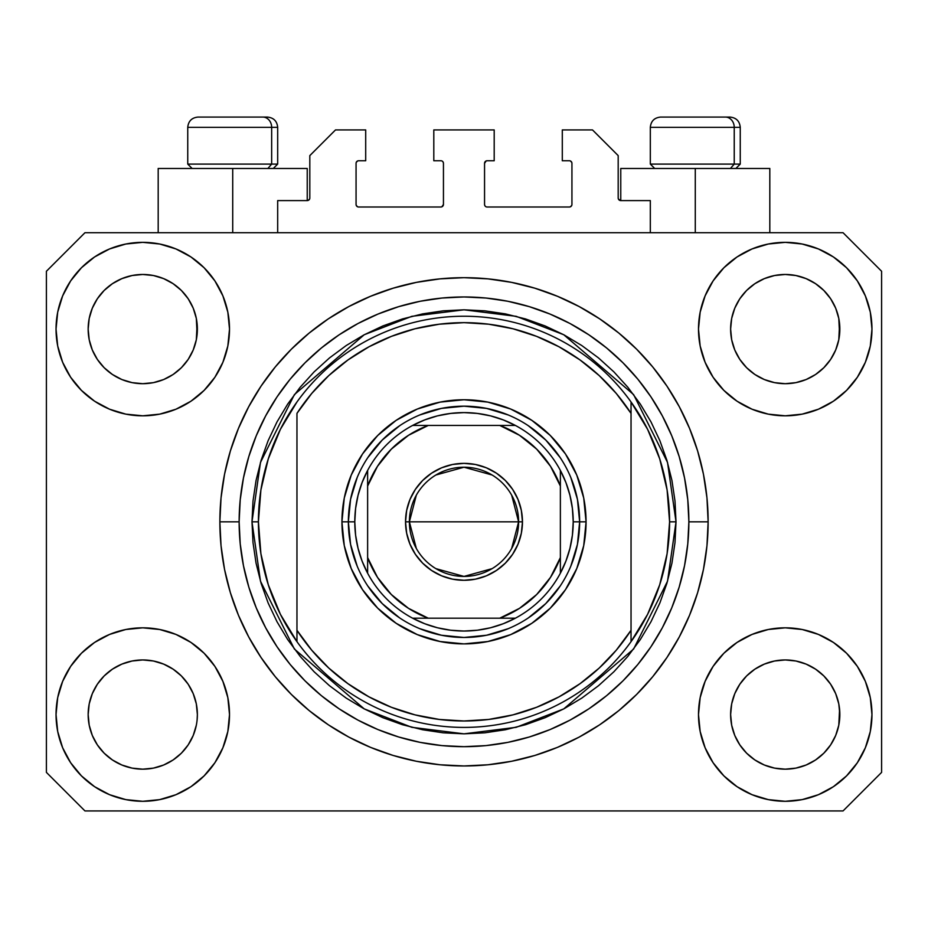 <?xml version="1.0" encoding="UTF-8"?>
<svg xmlns="http://www.w3.org/2000/svg" width="928" height="928" viewBox="0 0 928 928"><rect width="100%" height="100%" fill="white"/><g stroke="black" fill="none" stroke-linecap="round" stroke-linejoin="round"><path stroke-width="1.39" d="M277.681 232.719L277.681 200.587L307.238 200.587L277.681 200.587L277.681 232.719M309.813 198.024L309.813 155.614L309.813 198.024A2.575 2.575 0 0 1 307.238 200.587L308.224 200.39L307.238 200.587L307.238 168.467L232.719 168.467L232.719 232.719L232.719 168.467L158.189 168.467L158.189 232.719L158.189 168.467L307.238 168.467M309.813 155.614L335.507 129.92L365.702 129.92L365.702 160.753L358.637 160.753L365.702 160.753L365.702 129.92L335.507 129.92L309.813 155.614M356.062 163.328L356.062 204.45L356.062 163.328A2.575 2.575 0 0 1 358.637 160.753L357.651 160.95L358.637 160.753M358.637 207.014L440.87 207.014L358.637 207.014A2.575 2.575 0 0 1 356.062 204.45L356.259 205.424L356.062 204.45M442.691 206.26L441.856 206.816L443.445 204.45L443.445 163.328L443.445 204.45A2.575 2.575 0 0 1 440.87 207.014L441.856 206.816L440.87 207.014M440.87 160.753L433.805 160.753L440.87 160.753A2.575 2.575 0 0 1 443.445 163.328L443.248 162.342L443.445 163.328M433.805 160.753L433.805 129.92L433.805 160.753M494.195 129.92L433.805 129.92L494.195 129.92L494.195 160.753L487.13 160.753L494.195 160.753L494.195 129.92M485.309 161.507L486.144 160.95L484.555 163.328L484.555 204.45L484.555 163.328A2.575 2.575 0 0 1 487.13 160.753L486.144 160.95L487.13 160.753M487.13 207.014L569.363 207.014L487.13 207.014A2.575 2.575 0 0 1 484.555 204.45L484.752 205.424L484.555 204.45M571.938 204.45L571.938 163.328L571.938 204.45A2.575 2.575 0 0 1 569.363 207.014L570.349 206.816L569.363 207.014M569.363 160.753L562.298 160.753L569.363 160.753A2.575 2.575 0 0 1 571.938 163.328L571.741 162.342L571.938 163.328M562.298 160.753L562.298 129.92L592.493 129.92L618.187 155.614L618.187 198.024L618.187 155.614L592.493 129.92L562.298 129.92L562.298 160.753M618.384 199.01L620.762 200.587L620.762 168.467L695.281 168.467L695.281 232.719L695.281 168.467L769.811 168.467L620.762 168.467L620.762 200.587L650.319 200.587L620.762 200.587A2.575 2.575 0 0 1 618.187 198.024L618.384 199.01L618.187 198.024M650.319 200.587L650.319 232.719L650.319 200.587M570.349 160.95L571.741 162.342L570.349 160.95M571.741 205.424L570.349 206.816L571.741 205.424M485.309 206.26L484.752 205.424M442.691 161.507L443.248 162.342M357.651 206.816L356.259 205.424L357.651 206.816M356.259 162.342L357.651 160.95L356.259 162.342M309.616 199.01L308.224 200.39M469.974 765.878L467.074 765.936M458.328 765.89L461.657 765.948M219.936 527.8L219.866 522.244M188.175 744.894L193.221 735.463L196.33 725.209L193.221 735.463L188.175 744.894L193.221 735.463L188.175 744.894L181.389 753.176L188.175 744.894L181.389 753.176L173.107 759.962L181.389 753.176L173.107 759.962L163.664 765.008L173.107 759.962L163.664 765.008L153.422 768.117L142.773 769.173L132.112 768.117L121.87 765.008L112.427 759.962L121.87 765.008L112.427 759.962L104.156 753.176L97.359 744.894L92.313 735.463L89.204 725.209A54.613 54.613 0 0 0 89.204 725.22L92.313 735.463L89.204 725.209L88.16 714.56A54.613 54.613 0 0 1 142.773 659.947A54.613 54.613 0 0 1 197.374 714.56L197.374 714.653M739.848 684.191L739.848 684.18A54.613 54.613 0 0 0 739.836 684.203L734.779 693.657L739.825 684.226L746.646 675.92A54.613 54.613 0 0 0 746.611 675.944L739.825 684.226L746.611 675.944L754.893 669.158A54.613 54.613 0 0 0 754.847 669.181L746.611 675.944L754.893 669.158L764.336 664.112L754.893 669.158L764.336 664.112L774.578 661.003L785.227 659.947L795.888 661.003L806.13 664.112L815.608 669.181A54.613 54.613 0 0 0 815.584 669.158L806.13 664.112L815.573 669.158L823.844 675.944L830.641 684.226L835.687 693.657L838.796 703.911L835.687 693.657L838.796 703.911L839.84 714.56A54.613 54.613 0 0 1 785.227 769.173A54.613 54.613 0 0 1 730.626 714.56L730.626 714.56A54.613 54.613 0 0 1 785.227 659.947A54.613 54.613 0 0 1 839.84 714.56L839.84 714.653M815.434 283.585L823.844 290.464L830.641 298.746A54.613 54.613 0 0 0 815.584 283.69L806.13 278.632L815.573 283.678L823.844 290.464L830.641 298.746L835.687 308.189L838.796 318.432L835.687 308.189L838.796 318.432L839.573 334.451L839.84 329.08A54.613 54.613 0 0 1 785.227 383.693A54.613 54.613 0 0 1 730.626 329.08L730.881 334.44L730.626 329.08A54.613 54.613 0 0 1 785.227 274.479A54.613 54.613 0 0 1 839.84 329.08L839.84 329.173M795.888 275.523L785.227 274.479L795.888 275.523L806.13 278.632A54.613 54.613 0 0 0 764.347 278.62L754.893 283.678L746.611 290.464L739.825 298.746L734.779 308.189L731.67 318.432L734.779 308.189L739.825 298.746L746.611 290.464L754.893 283.678L764.336 278.632L774.578 275.523L785.227 274.479L795.888 275.523L806.13 278.632L815.573 283.678M172.979 283.585L181.389 290.464L188.175 298.746A54.613 54.613 0 0 0 173.118 283.69L163.664 278.632L173.107 283.678L181.389 290.464L188.175 298.746L193.221 308.189L196.33 318.432L193.221 308.189L196.33 318.432L197.119 334.451L197.374 329.08A54.613 54.613 0 0 1 142.773 383.693A54.613 54.613 0 0 1 88.16 329.08L88.427 334.44L88.16 329.08A54.613 54.613 0 0 1 142.773 274.479A54.613 54.613 0 0 1 197.374 329.08L197.374 329.173M153.422 275.523L142.773 274.479L153.422 275.523L163.664 278.632A54.613 54.613 0 0 0 121.881 278.62L112.427 283.678L104.156 290.464L97.359 298.746L92.313 308.189L89.204 318.432L92.313 308.189L97.359 298.746L104.156 290.464L112.427 283.678L121.87 278.632L132.112 275.523L142.773 274.479L153.422 275.523L163.664 278.632L173.107 283.678M97.382 684.191L97.394 684.18A54.613 54.613 0 0 0 97.37 684.203L104.18 675.92A54.613 54.613 0 0 0 104.156 675.944L112.427 669.158A54.613 54.613 0 0 0 112.392 669.181L104.156 675.944L112.427 669.158L121.87 664.112L112.427 669.158L121.87 664.112L132.112 661.003L142.773 659.947L153.422 661.003L163.664 664.112L173.153 669.181A54.613 54.613 0 0 0 173.118 669.158L163.664 664.112L173.107 669.158L181.389 675.944L188.175 684.226L193.221 693.657L188.175 684.226L193.221 693.657L196.33 703.911L193.221 693.657L196.33 703.911L197.374 714.56A54.613 54.613 0 0 1 142.773 769.173A54.613 54.613 0 0 1 88.16 714.56L89.204 703.911L92.313 693.657L89.204 703.911L92.313 693.657L97.359 684.226L92.313 693.657L97.359 684.226L104.156 675.944L97.359 684.226A54.613 54.613 0 0 0 97.347 684.249M112.392 374.46A54.613 54.613 0 0 0 112.416 374.483L104.156 367.697A54.613 54.613 0 0 0 104.18 367.72L104.133 367.674M132.089 382.638A54.613 54.613 0 0 0 132.136 382.649L121.87 379.54L112.369 374.448M197.374 329.08L197.119 323.733L196.33 339.741L193.221 349.984L196.33 339.741L193.221 349.984L188.175 359.426L193.221 349.984L188.175 359.426L181.389 367.697L188.152 359.461A54.613 54.613 0 0 0 188.164 359.438L181.389 367.697L173.107 374.494L181.354 367.732A54.613 54.613 0 0 0 181.389 367.697L173.107 374.494L163.664 379.54L173.107 374.494L163.664 379.54L153.422 382.638A54.613 54.613 0 0 0 153.445 382.638L142.773 383.693L132.112 382.638L121.87 379.54L112.427 374.494L121.87 379.54M112.427 374.494L104.156 367.697L97.359 359.426L92.313 349.984L89.204 339.741L92.313 349.984L89.204 339.741L88.16 329.08L89.204 318.432L92.313 308.189L97.359 298.746L104.156 290.464L112.427 283.678A54.613 54.613 0 0 0 97.37 298.735M754.847 374.46A54.613 54.613 0 0 0 754.882 374.483L746.611 367.697A54.613 54.613 0 0 0 746.646 367.72L739.825 359.426A54.613 54.613 0 0 0 739.848 359.461M774.555 382.638A54.613 54.613 0 0 0 774.602 382.649L764.336 379.54L754.824 374.448M839.84 329.08L839.573 323.733L838.796 339.741L835.687 349.984L838.796 339.741L835.687 349.984L830.641 359.426L835.687 349.984L830.641 359.426L823.844 367.697L830.606 359.461A54.613 54.613 0 0 0 830.63 359.438L823.844 367.697L815.573 374.494L823.82 367.732A54.613 54.613 0 0 0 823.844 367.697L815.573 374.494L806.13 379.54L815.573 374.494L806.13 379.54L795.888 382.638A54.613 54.613 0 0 0 795.911 382.638L785.227 383.693L774.578 382.638L764.336 379.54L754.893 374.494L764.336 379.54M754.893 374.494L746.611 367.697L739.825 359.426L734.779 349.984L731.67 339.741L734.779 349.984L731.67 339.741L730.626 329.08L731.67 318.432L734.779 308.189L739.825 298.746L746.611 290.464L754.893 283.678A54.613 54.613 0 0 0 739.836 298.735M774.578 382.638L785.227 383.693L795.888 382.638L806.107 379.54M730.881 719.908L730.626 714.56L731.67 725.209L734.779 735.463L731.67 725.209L730.626 714.56L731.67 703.911L734.779 693.657L731.67 703.911L734.779 693.657L739.825 684.226M839.84 714.56L839.573 709.212L838.796 725.209L835.687 735.463L838.796 725.209L835.687 735.463L830.641 744.894L835.687 735.463L830.641 744.894L823.844 753.176L830.641 744.894L823.844 753.176L815.573 759.962L823.844 753.176L815.573 759.962L806.13 765.008L815.573 759.962L806.13 765.008L795.888 768.117L785.227 769.173L774.578 768.117L764.336 765.008L754.893 759.962L764.336 765.008L754.893 759.962L746.611 753.176L739.825 744.894L734.779 735.463L731.67 725.209M838.796 725.209L839.573 719.942M197.374 714.56L197.107 719.942M229.506 714.56A86.733 86.733 0 0 1 142.773 801.293A86.733 86.733 0 0 1 56.04 714.56L57.698 697.636L62.64 681.372L70.656 666.374L81.444 653.231L94.586 642.443L109.574 634.427L125.848 629.497L142.773 627.827L159.686 629.497L175.96 634.427L190.959 642.443L204.102 653.231L214.89 666.374L222.894 681.372L227.836 697.636L229.506 714.56L227.836 731.484L222.894 747.748L214.89 762.746L204.102 775.889L190.959 786.677L175.96 794.693L159.686 799.623L142.773 801.293L125.848 799.623L109.574 794.693L94.586 786.677L81.444 775.889L70.656 762.746L62.64 747.748L57.698 731.484L56.04 714.56A86.733 86.733 0 0 1 142.773 627.827A86.733 86.733 0 0 1 229.506 714.56M871.96 714.56A86.733 86.733 0 0 1 785.227 801.293A86.733 86.733 0 0 1 698.494 714.56L700.164 697.636L705.106 681.372L713.11 666.374L723.898 653.231L737.041 642.443L752.04 634.427L768.314 629.497L785.227 627.827L802.152 629.497L818.426 634.427L833.414 642.443L846.556 653.231L857.344 666.374L865.36 681.372L870.302 697.636L871.96 714.56L870.302 731.484L865.36 747.748L857.344 762.746L846.556 775.889L833.414 786.677L818.426 794.693L802.152 799.623L785.227 801.293L768.314 799.623L752.04 794.693L737.041 786.677L723.898 775.889L713.11 762.746L705.106 747.748L700.164 731.484L698.494 714.56A86.733 86.733 0 0 1 785.227 627.827A86.733 86.733 0 0 1 871.96 714.56L870.302 731.484M871.96 329.08A86.733 86.733 0 0 1 785.227 415.814A86.733 86.733 0 0 1 698.494 329.08L700.164 312.168L705.106 295.893L713.11 280.894L723.898 267.751L737.041 256.963L752.04 248.948L768.314 244.018L785.227 242.347L802.152 244.018L818.426 248.948L833.414 256.963L846.556 267.751L857.344 280.894L865.36 295.893L870.302 312.168L871.96 329.08L870.302 346.005L865.36 362.28L857.344 377.267L846.556 390.41L833.414 401.198L818.426 409.213L802.152 414.143L785.227 415.814L768.314 414.143L752.04 409.213L737.041 401.198L723.898 390.41L713.11 377.267L705.106 362.28L700.164 346.005L698.494 329.08A86.733 86.733 0 0 1 785.227 242.347A86.733 86.733 0 0 1 871.96 329.08L870.302 346.005M229.506 329.08A86.733 86.733 0 0 1 142.773 415.814A86.733 86.733 0 0 1 56.04 329.08L57.698 312.168L62.64 295.893L70.656 280.894L81.444 267.751L94.586 256.963L109.574 248.948L125.848 244.018L142.773 242.347L159.686 244.018L175.96 248.948L190.959 256.963L204.102 267.751L214.89 280.894L222.894 295.893L227.836 312.168L229.506 329.08L227.836 346.005L222.894 362.28L214.89 377.267L204.102 390.41L190.959 401.198L175.96 409.213L159.686 414.143L142.773 415.814L125.848 414.143L109.574 409.213L94.586 401.198L81.444 390.41L70.656 377.267L62.64 362.28L57.698 346.005L56.04 329.08A86.733 86.733 0 0 1 142.773 242.347A86.733 86.733 0 0 1 229.506 329.08M219.866 521.107L219.866 521.826A244.134 244.134 0 0 1 464 277.681A244.134 244.134 0 0 1 708.134 521.826L706.962 545.745L703.447 569.456L697.624 592.69L689.55 615.252L679.308 636.91L666.988 657.453L652.72 676.698L636.631 694.446L618.883 710.546L599.639 724.814L579.084 737.134L557.426 747.376L534.864 755.45L511.63 761.262L487.931 764.776L464 765.96L440.069 764.776L416.37 761.262L393.136 755.45L370.574 747.376L348.916 737.134L328.361 724.814L309.117 710.546L291.369 694.446L275.28 676.698L261.012 657.453L248.692 636.91L238.45 615.252L230.376 592.69L224.553 569.456L221.038 545.745L219.866 521.826L221.038 497.895L224.553 474.196L230.376 450.95L238.45 428.4L248.692 406.742L261.012 386.187L275.28 366.943L291.369 349.195L309.117 333.106L328.361 318.826L348.916 306.518L370.574 296.276L393.136 288.202L416.37 282.379L440.069 278.864L464 277.681L487.931 278.864L511.63 282.379L534.864 288.202L557.426 296.276L579.084 306.518L599.639 318.826L618.883 333.106L636.631 349.195L652.72 366.943L666.988 386.187L679.308 406.742L689.55 428.4L697.624 450.95L703.447 474.196L706.962 497.895L708.134 521.826A244.134 244.134 0 0 1 464 765.96A244.134 244.134 0 0 1 219.866 521.826L219.936 527.498M843.053 810.933L84.947 810.933L46.4 772.386L46.4 271.266L84.947 232.719L843.053 232.719L881.6 271.266L881.6 772.386L843.053 810.933L881.6 772.386L881.6 271.266L843.053 232.719L84.947 232.719L46.4 271.266L46.4 772.386L84.947 810.933L843.053 810.933M652.72 366.943L636.631 349.195L618.883 333.106L636.631 349.195L652.72 366.943M511.63 282.379L487.931 278.864M309.117 333.106L291.369 349.195L275.28 366.943L291.369 349.195L309.117 333.106M248.692 406.742L245.723 412.461M275.28 676.698L291.369 694.446L309.117 710.546L291.369 694.446L275.28 676.698M416.37 761.262L440.069 764.776M618.883 710.546L636.631 694.446L652.72 676.698L636.631 694.446L618.883 710.546M679.308 636.91L682.277 631.179M57.698 312.168L56.04 329.08M70.656 377.267L73.382 381.118M97.359 359.426L92.313 349.984L97.359 359.426L104.156 367.697M739.825 359.426L734.779 349.984L739.825 359.426M857.344 666.374L854.618 662.522M57.698 697.636L56.04 714.56M857.344 377.267L854.618 381.118M70.656 666.374L73.382 662.522M197.119 709.212L196.33 703.911M173.107 669.158L181.389 675.944A54.613 54.613 0 0 0 181.354 675.92L188.175 684.226A54.613 54.613 0 0 0 188.152 684.18M163.676 664.112L153.422 661.003L142.773 659.947L132.147 660.991A54.613 54.613 0 0 0 132.089 661.003M121.87 664.112L132.112 661.003L121.87 664.112L112.427 669.158M839.573 709.212L838.796 703.911M815.573 669.158L823.844 675.944A54.613 54.613 0 0 0 823.82 675.92L823.867 675.967M806.142 664.112L795.888 661.003L785.227 659.947L774.613 660.991A54.613 54.613 0 0 0 774.555 661.003M830.641 684.226L835.687 693.657L830.641 684.226L823.844 675.944M764.336 664.112L774.578 661.003L764.336 664.112L754.893 669.158M815.561 283.666A54.613 54.613 0 0 0 806.142 278.632M764.324 278.632A54.613 54.613 0 0 0 754.905 283.666L764.336 278.632L774.578 275.523L785.227 274.479M173.095 283.666A54.613 54.613 0 0 0 163.676 278.632M121.858 278.632A54.613 54.613 0 0 0 112.439 283.666L121.87 278.632L132.112 275.523L142.773 274.479M89.204 339.741L88.427 334.44M163.664 379.54L153.422 382.638L142.773 383.693L132.112 382.638M197.119 334.44L196.33 339.741M188.175 684.226L193.221 693.657M88.427 709.212L89.204 703.911M196.33 318.432L197.119 323.733M188.175 298.746L193.221 308.189M88.427 323.733L89.204 318.432M731.67 339.741L730.881 334.44M839.573 334.44L838.796 339.741M730.881 709.212L731.67 703.911M838.796 318.432L839.573 323.733M830.641 298.746L835.687 308.189M730.881 323.733L731.67 318.432M754.893 759.962L746.611 753.176L739.825 744.894L734.779 735.463M806.13 765.008L795.888 768.117L785.227 769.173L774.578 768.117L764.336 765.008M89.204 725.209L88.427 719.908M112.427 759.962L104.156 753.176L97.359 744.894L92.313 735.463M163.664 765.008L153.422 768.117L142.773 769.173L132.112 768.117L121.87 765.008M196.33 725.209L193.221 735.463M734.234 164.094L730.452 168.467L734.234 164.094L740.254 164.094L734.234 164.094L734.234 127.345L734.234 164.094L650.319 164.094L734.234 164.094M729.686 117.067L725.336 117.067A10.278 8.897 90 0 1 734.234 127.345L650.319 127.345C650.934 121.116 654.368 117.694 660.597 117.067C654.368 117.694 650.934 121.116 650.319 127.345L650.319 164.094L654.681 168.467M735.892 168.467L740.254 164.094L740.254 127.345C739.639 121.116 736.206 117.694 729.976 117.067C736.206 117.694 739.639 121.116 740.254 127.345L734.234 127.345A10.278 8.897 -90 0 0 725.336 117.067L660.666 117.067M725.336 117.067L660.933 117.067M650.76 127.345L734.234 127.345M271.66 164.094L267.879 168.467L271.66 164.094L277.681 164.094L271.66 164.094L271.66 127.345L271.66 164.094L187.746 164.094L271.66 164.094M267.113 117.067L262.763 117.067A10.278 8.897 90 0 1 271.66 127.345L187.746 127.345C188.361 121.116 191.794 117.694 198.024 117.067C191.794 117.694 188.361 121.116 187.746 127.345L187.746 164.094L192.108 168.467M277.681 164.094L273.319 168.467L277.681 164.094L277.681 127.345C277.066 121.116 273.632 117.694 267.403 117.067C273.632 117.694 277.066 121.116 277.681 127.345L271.66 127.345A10.278 8.897 -90 0 0 262.763 117.067L198.093 117.067M262.763 117.067L198.36 117.067M188.187 127.345L271.66 127.345M570.824 566.103L577.425 544.388L579.64 521.826L586.067 521.826A122.067 122.067 0 0 1 464 643.893A122.067 122.067 0 0 1 341.933 521.826L348.36 521.826L350.575 544.388L357.176 566.103M251.987 521.826L258.413 521.826A205.587 205.587 0 0 0 631.04 641.666A205.587 205.587 0 0 0 669.587 521.826L676.013 521.826L667.534 581.183L633.615 649.032L563.772 708.888L516.188 727.308L464 733.839L411.812 727.308L364.228 708.888L294.385 649.032L260.466 581.183L251.987 521.826L253.008 542.602L256.058 563.18L261.116 583.364L268.122 602.956L277.02 621.76L287.715 639.612L300.115 656.316L314.082 671.733L329.498 685.711L346.214 698.1L364.054 708.795L382.87 717.692L402.45 724.71L422.634 729.756L443.224 732.818L464 733.839L484.776 732.818L505.366 729.756L525.55 724.71L545.13 717.692L563.946 708.795L581.786 698.1L598.502 685.711L613.918 671.733L627.885 656.316L640.285 639.612L650.98 621.76L659.878 602.956L666.884 583.364L671.942 563.18L674.992 542.602L676.013 521.826L674.992 501.039L671.942 480.46L666.884 460.276L659.878 440.684L650.98 421.88L640.285 404.04L627.885 387.324L613.918 371.908L598.502 357.93L581.786 345.541L563.946 334.846L545.13 325.948L525.55 318.942L505.366 313.884L484.776 310.834L464 309.813L443.224 310.834L422.634 313.884L402.45 318.942L382.87 325.948L364.054 334.846L346.214 345.541L329.498 357.93L314.082 371.908L300.115 387.324L287.715 404.04L277.02 421.88L268.122 440.684L261.116 460.276L256.058 480.46L253.008 501.039L251.987 521.826L260.466 462.457L294.385 394.609L364.228 334.753L411.812 316.332L464 309.813L516.188 316.332L563.772 334.753L633.615 394.609L667.534 462.457L676.013 521.826L669.587 521.826A205.587 205.587 0 0 0 296.96 401.975A205.587 205.587 0 0 1 631.04 401.975L631.04 413.366L616.296 393.484L599.198 375.573L580.012 359.936L559.039 346.794L536.593 336.365L513.033 328.79L488.708 324.197L464 322.654L439.292 324.197L414.967 328.79L391.407 336.365L368.961 346.794L347.988 359.936L328.802 375.573L311.704 393.484L296.96 413.366L296.96 630.286L311.704 650.168L328.802 668.067L347.988 683.704L368.961 696.847L391.407 707.287L414.967 714.85L439.292 719.444L464 720.986L488.708 719.444L513.033 714.85L536.593 707.287L559.039 696.847L580.012 683.704L599.198 668.067L616.296 650.168L631.04 630.286L631.04 401.975L647.593 429.304L659.715 458.873L667.104 489.961L669.587 521.826L667.104 553.68L659.715 584.768L647.593 614.336L631.04 641.666A205.587 205.587 0 0 1 296.96 641.666L296.96 630.286L296.96 641.666L280.407 614.336L268.285 584.768L260.896 553.68L258.413 521.826L251.987 521.826M219.866 521.826L239.134 521.826A224.866 224.866 0 0 1 464 296.96A224.866 224.866 0 0 1 688.866 521.826L708.134 521.826L688.866 521.826L687.776 543.866L684.539 565.686L679.18 587.099L671.744 607.875L662.314 627.815L650.969 646.746L637.826 664.471L623.001 680.827L606.645 695.64L588.932 708.783L570.001 720.128L550.049 729.57L529.273 737.006L507.871 742.365L486.04 745.602L464 746.68L441.96 745.602L420.129 742.365L398.727 737.006L377.951 729.57L357.999 720.128L339.068 708.783L321.355 695.64L304.999 680.827L290.174 664.471L277.031 646.746L265.686 627.815L256.256 607.875L248.82 587.099L243.461 565.686L240.224 543.866L239.134 521.826L240.224 499.786L243.461 477.955L248.82 456.553L256.256 435.766L265.686 415.825L277.031 396.894L290.174 379.169L304.999 362.825L321.355 348L339.068 334.857L357.999 323.512L377.951 314.082L398.727 306.646L420.129 301.275L441.96 298.039L464 296.96L486.04 298.039L507.871 301.275L529.273 306.646L550.049 314.082L570.001 323.512L588.932 334.857L606.645 348L623.001 362.825L637.826 379.169L650.969 396.894L662.314 415.825L671.744 435.766L679.18 456.553L684.539 477.955L687.776 499.786L688.866 521.826A224.866 224.866 0 0 1 464 746.68A224.866 224.866 0 0 1 239.134 521.826L219.866 521.826M357.176 477.537L350.575 499.264L348.36 521.826L341.933 521.826A122.067 122.067 0 0 1 464 399.759A122.067 122.067 0 0 1 586.067 521.826L583.724 545.641L576.775 568.539L565.5 589.64L550.316 608.142L531.814 623.314L510.713 634.601L487.815 641.538L464 643.893L440.185 641.538L417.287 634.601L396.186 623.314L377.684 608.142L362.5 589.64L351.225 568.539L344.276 545.641L341.933 521.826L344.276 498.011L351.225 475.113L362.5 454.001L377.684 435.51L396.186 420.326L417.287 409.051L440.185 402.102L464 399.759L487.815 402.102L510.713 409.051L531.814 420.326L550.316 435.51L565.5 454.001L576.775 475.113L583.724 498.011L586.067 521.826L579.64 521.826L577.425 499.264L570.824 477.537M296.96 413.366A199.16 199.16 0 0 1 631.04 413.366L631.04 630.286A199.16 199.16 0 0 1 296.96 630.286L296.96 413.366M631.04 641.666L631.04 630.286L631.04 641.666M511.63 761.262L487.931 764.776M248.692 636.91L245.723 631.179M416.37 282.379L440.069 278.864M679.308 406.742L682.277 412.461M560.152 457.574L545.768 440.046L528.252 425.674M508.289 414.99L486.562 408.401L464 406.174L441.438 408.401L419.711 414.99M399.748 425.674L382.232 440.046L367.848 457.574M367.848 586.067L382.232 603.594L399.748 617.978M419.711 628.65L441.438 635.239L464 637.466L486.562 635.239L508.289 628.65M528.252 617.978L545.768 603.594L560.152 586.067M296.96 401.975A205.587 205.587 0 0 0 258.413 521.826L260.896 489.961L268.285 458.873L280.407 429.304L296.96 401.975M416.336 548.46L409.387 521.826A54.613 54.613 0 0 0 464 576.427A54.613 54.613 0 0 0 518.613 521.826L522.464 521.826A58.464 58.464 0 0 1 464 580.29A58.464 58.464 0 0 1 405.536 521.826L518.613 521.826A54.613 54.613 0 0 1 464 576.427A54.613 54.613 0 0 1 409.387 521.826L416.336 495.181M511.664 495.181L518.613 521.826L511.664 548.46M492.118 568.632L464 576.427L435.882 568.632M412.6 425.453A109.214 109.214 0 0 1 515.4 425.453L503.243 419.897L490.494 415.86L477.34 413.424L464 412.6L450.66 413.424L437.506 415.86L424.757 419.897L412.6 425.453A109.214 109.214 0 0 0 367.627 470.426L362.071 482.583L358.046 495.332L355.598 508.474L354.786 521.826A109.214 109.214 0 0 1 367.627 470.426L367.627 573.214A109.214 109.214 0 0 1 354.786 521.826L355.598 535.166L358.046 548.309L362.071 561.057L367.627 573.214A109.214 109.214 0 0 0 412.6 618.187L424.757 623.744L437.506 627.78L450.66 630.216L464 631.04L477.34 630.216L490.494 627.78L503.243 623.744L515.4 618.187A109.214 109.214 0 0 1 412.6 618.187L515.4 618.187A109.214 109.214 0 0 0 560.373 573.214L565.929 561.057L569.954 548.309L572.402 535.166L573.214 521.826L579.64 521.826A115.64 115.64 0 0 0 464 406.174A115.64 115.64 0 0 0 348.36 521.826L354.786 521.826L348.36 521.826A115.64 115.64 0 0 1 464 406.174A115.64 115.64 0 0 1 579.64 521.826A115.64 115.64 0 0 1 464 637.466A115.64 115.64 0 0 1 348.36 521.826A115.64 115.64 0 0 0 464 637.466A115.64 115.64 0 0 0 579.64 521.826L573.214 521.826L572.402 508.474L569.954 495.332L565.929 482.583L560.373 470.426A109.214 109.214 0 0 1 560.373 573.214L560.373 470.426A109.214 109.214 0 0 0 515.4 425.453L412.6 425.453A109.214 109.214 0 0 0 367.627 470.426L367.627 557.589L377.476 577.332L391.314 594.512L408.494 608.339L428.226 618.187L499.774 618.187L519.506 608.339L536.686 594.512L550.524 577.332L560.373 557.589L560.373 486.052L550.524 466.32L536.686 449.14L519.506 435.302L499.774 425.453L428.226 425.453L408.494 435.302L391.314 449.14L377.476 466.32L367.627 486.052A102.799 102.799 0 0 1 428.226 425.453L412.6 425.453M522.464 521.826L521.339 533.229L518.01 544.191L512.616 554.306L505.342 563.157L496.48 570.43L486.376 575.836L475.403 579.165L464 580.29L452.597 579.165L441.624 575.836L431.52 570.43L422.658 563.157L415.384 554.306L409.99 544.191L406.661 533.229L405.536 521.826L406.661 510.412L409.99 499.45L415.384 489.346L422.658 480.484L431.52 473.21L441.624 467.805L452.597 464.476L464 463.362L475.403 464.476L486.376 467.805L496.48 473.21L505.342 480.484L512.616 489.346L518.01 499.45L521.339 510.412L522.464 521.826L409.387 521.826A54.613 54.613 0 0 1 464 467.213A54.613 54.613 0 0 1 518.613 521.826A54.613 54.613 0 0 0 464 467.213A54.613 54.613 0 0 0 409.387 521.826L405.536 521.826A58.464 58.464 0 0 1 464 463.362A58.464 58.464 0 0 1 522.464 521.826M560.373 573.214A109.214 109.214 0 0 1 515.4 618.187L499.774 618.187A102.799 102.799 0 0 0 560.373 557.589L560.373 573.214M412.6 618.187A109.214 109.214 0 0 1 367.627 573.214L367.627 557.589A102.799 102.799 0 0 0 428.226 618.187L412.6 618.187M515.4 425.453A109.214 109.214 0 0 1 560.373 470.426L560.373 486.052A102.799 102.799 0 0 0 499.774 425.453L515.4 425.453M435.882 475.008L464 467.213L492.118 475.008M769.811 168.467L769.811 232.719"/></g></svg>
